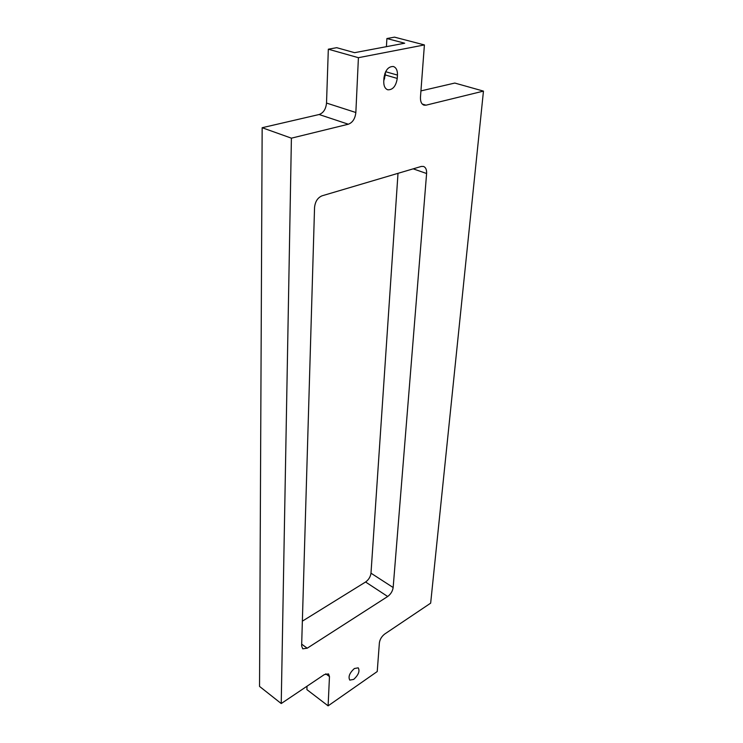 <?xml version="1.0" encoding="UTF-8"?>
<svg xmlns="http://www.w3.org/2000/svg" width="743" height="743" viewBox="0 0 743 743"><rect width="100%" height="100%" fill="white"/><g stroke="black" fill="none" stroke-linecap="round" stroke-linejoin="round"><path stroke-width="1.11" d="M281.226 703.547L259.539 686.411L262.158 127.722L291.405 138.17L281.226 703.547L324.32 674.598L328.517 673.901L329.474 676.567L328.109 705.85L306.905 689.634L307.017 686.216M328.109 705.85L377.23 671.542L379.385 642.816C379.942 639.286 381.735 636.342 384.763 633.993L430.661 603.149L483.461 91.11L454.79 83.058L420.937 90.906M397.468 75.099L397.254 78.424C395.963 86.188 392.806 89.977 387.772 89.801C385.004 88.733 383.667 85.919 383.76 81.349L383.955 77.987C385.208 70.213 388.357 66.378 393.381 66.498C396.233 67.576 397.598 70.446 397.468 75.099L385.636 71.709M354.365 668.524L358.228 667.836C360.011 671.087 358.507 674.95 353.696 679.399L349.786 680.114C348.021 676.836 349.544 672.972 354.365 668.524M328.322 49.205L336.69 47.682L354.578 52.679L404.694 43.215L386.899 38.534L394.514 37.15L424.402 44.933L358.414 57.694L328.322 49.205L326.521 103.063C325.898 109.119 323.428 112.936 319.118 114.515L262.158 127.722M397.254 78.424L385.273 74.959L383.797 80.755M385.273 74.959L385.441 72.127M384.521 78.907L384.837 73.622M386.416 46.67L386.899 38.534M358.414 57.694L355.851 112.509C355.154 118.666 352.637 122.576 348.328 124.22L291.405 138.17M483.461 91.11L426.027 105.181L424.002 105.162C421.476 104.169 420.297 101.512 420.464 97.184L424.402 44.933M307.203 648.212L302.745 648.815L301.63 645.918L314.549 207.511C315.162 201.585 317.66 197.694 322.044 195.818L421.253 166.451L423.556 166.451C425.776 167.398 426.788 169.757 426.603 173.518L393.158 587.527C392.583 591.205 390.753 594.196 387.688 596.499L307.203 648.212L301.686 644.162M398.007 173.333L370.989 573.187C370.46 576.837 368.658 579.772 365.584 582.001L302.364 621.157M348.328 124.22L319.118 114.515M355.851 112.509L326.521 103.063M426.027 105.181L422.256 104.048M387.688 596.499L365.584 582.001M393.158 587.527L370.989 573.187M329.474 676.567L325.778 673.817M426.603 173.518L413.173 168.837"/></g></svg>
